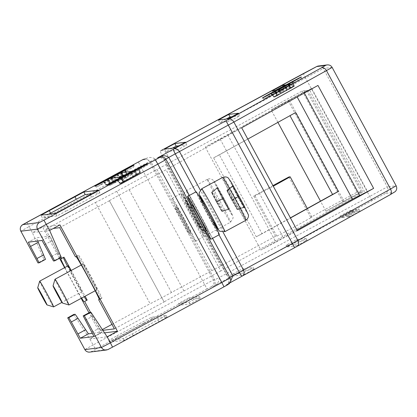 <?xml version="1.0" encoding="UTF-8"?>
<svg xmlns="http://www.w3.org/2000/svg" width="417" height="417" viewBox="0 0 417 417"><rect width="100%" height="100%" fill="white"/><g stroke="black" fill="none" stroke-linecap="round" stroke-linejoin="round"><path stroke-width="0.31" stroke-dasharray="2.08 1.56" d="M189.057 233.588A14.626 0.459 -118.4 0 0 189.063 233.588A14.626 0.459 -118.4 0 0 182.547 220.583A14.626 0.459 -118.4 0 0 175.14 207.854A14.626 0.459 -118.4 0 0 175.135 207.859A14.626 0.459 -118.4 0 0 181.65 220.864A14.626 0.459 -118.4 0 0 189.057 233.588L190.778 232.66A14.626 0.459 -118.4 0 0 190.778 232.66A14.626 0.459 -118.4 0 0 184.257 219.655A14.626 0.459 -118.4 0 0 176.855 206.926A14.626 0.459 -118.4 0 0 176.85 206.931A14.626 0.459 -118.4 0 0 183.365 219.936A14.626 0.459 -118.4 0 0 190.767 232.66M327.241 64.901A4.874 4.874 -97.2 0 1 332.135 67.418L396.14 185.794L387.31 186.899A4.874 4.874 -97.2 0 1 385.344 193.509L229.402 277.701L213.056 286.401L211.482 286.599A4.874 4.874 -97.2 0 0 213.447 279.989L149.442 161.619L150.735 161.457L214.739 279.828C215.672 283.466 215.109 285.661 213.056 286.401C217.252 284.556 219.337 281.579 219.306 277.472L214.739 279.828L213.447 279.989L204.549 284.67L93.106 344.984L89.858 338.979L100.148 333.412L88.983 312.766M81.185 298.337L64.604 267.678M59.548 258.326L42.638 227.046L32.349 232.613L29.101 226.608L20.85 231.2M191.825 207.927A14.626 0.459 -118.4 0 0 190.46 205.93A14.626 0.459 -118.4 0 0 195.041 215.323A14.626 0.459 -118.4 0 0 203.022 229.673A14.626 0.459 -118.4 0 0 204.387 231.664A14.626 0.459 -118.4 0 0 199.806 222.277A14.626 0.459 -118.4 0 0 191.825 207.927M85.344 320.209L92.042 316.586L102.118 332.13L92.444 333.345M60.898 257.602L45.656 229.413L95.378 202.506L150.11 303.727A23.404 0.287 -28.4 0 0 171.465 292.494L211.753 270.685L157.027 169.469L302.226 91.021L306.5 90.484L271.149 109.885L307.835 90.317L309.623 90.093L364.354 191.314L220.796 270.972L166.065 169.755L129.192 189.709A23.404 0.287 -28.4 0 0 109.384 200.744A23.404 0.287 -28.4 0 0 109.4 200.744L164.131 301.965L114.409 328.872M99.282 299.359L101.211 298.317L78.021 255.428L75.451 256.82M109.4 200.744L59.678 227.656M220.796 270.972L183.923 290.93A23.404 0.287 -28.4 0 0 164.116 301.96A23.404 0.287 -28.4 0 0 164.131 301.965M289.977 115.676L213.613 157.866L256.283 236.783L290.388 217.856M309.623 90.093L166.065 169.755M307.835 90.317L362.566 191.539L364.354 191.314M306.5 90.484L361.226 191.705L325.88 211.106L362.566 191.539M302.226 91.021L356.957 192.242L361.226 191.705M165.924 164.788L220.656 266.01L275.517 236.314L276.805 236.152L294.772 226.707L311.963 217.132L310.665 217.293L356.957 192.242M272.942 185.596L253.718 196L275.517 236.314M288.866 176.98L310.665 217.293M253.718 196L255.006 195.839L273.281 186.222M211.753 270.685L220.656 266.01M95.378 202.506A23.404 0.287 -28.4 0 0 116.734 191.273L157.027 169.469M213.613 157.866L219.373 154.853L262.043 233.77L290.461 217.997M219.373 154.853L247.792 139.085M241.683 127.779L205.253 147.076L296.795 96.28L297.175 96.984M205.253 147.076L260.906 250.012L296.956 230.007M297.337 230.71L260.906 250.012M227.854 135.009L283.513 237.945M220.228 139.242L275.882 242.178M296.795 96.28L311.77 88.446L304.144 92.678L304.327 93.017M304.144 92.678L317.968 85.443M359.699 195.422L367.429 191.377L359.798 195.609M311.77 88.446L367.429 191.377M42.049 240.453L50.17 236.058L57.723 253.109L51.025 256.731M90.505 312.354L100.388 330.634L102.869 330.321M100.388 330.634L102.363 329.566M111.97 324.363L150.11 303.727M71.187 270.482L85.104 296.221M73.71 314.46L89.858 338.979L107.143 336.811M102.118 332.13L93.997 336.524L102.118 332.13M92.042 316.586L89.509 312.479M104.542 332.86L100.148 333.412M49.633 230.445L32.349 232.613L44.025 259.562L45.479 259.379M59.918 224.878L42.638 227.046M57.723 253.109L59.829 257.581L61.283 257.398M50.17 236.058L36.477 237.779L28.351 242.173L36.477 237.779M37.707 241L36.472 237.779M44.025 259.562L38.015 262.939M189.589 299.682L200.285 298.337L199.362 296.623L200.29 298.337L195.255 301.142L189.996 303.904L179.3 305.249L178.372 303.534L179.3 305.249L189.589 299.682L188.661 297.967L178.372 303.534L189.068 302.189L199.362 296.623L188.661 297.967M165.799 159.07L164.778 159.69L228.782 278.066C229.611 281.715 228.86 283.93 226.54 284.707L229.897 282.862L226.54 284.707L228.115 284.514A4.874 4.874 -97.2 0 0 230.08 277.904L166.075 159.529L164.783 159.69L159.711 157.193C160.998 156.573 162.687 157.407 164.778 159.69L228.787 278.066L230.08 277.904M230.346 281.981L226.66 284.644C225.06 284.691 230.127 285.426 228.782 278.066L229.83 277.43M332.135 67.418L323.305 68.524L387.31 186.899L230.366 271.566C231.529 274.61 231.206 276.653 229.402 277.701C228.808 277.941 227.687 276.674 226.035 273.891L162.031 155.52C160.618 152.627 160.191 151.037 160.759 150.751C162.588 149.755 164.454 150.568 166.362 153.195L230.366 271.566L226.035 273.891L219.306 277.472L155.301 159.101C151.887 156.828 148.254 156.943 144.412 159.45M371.995 200.53L305.51 77.885L150.735 161.457L146.018 158.913L144.621 159.336M116.906 335.836L151.522 317.238L166.201 315.393L132.236 333.913L123.338 338.594L108.655 340.434L116.906 335.836L117.834 337.551L143.552 323.634L142.624 321.919M172.336 148.165L165.909 151.72L176.61 150.375L186.899 144.808L179.081 145.788M226.202 119.012L219.775 122.567L229.496 121.347L239.785 115.78L231.967 116.76M273.641 93.418L283.93 87.851L286.912 87.476L276.627 93.043L273.641 93.418L272.249 90.843L273.635 93.418M133.039 173.962L131.647 171.387L133.039 173.962L122.744 179.529L112.048 180.869L110.656 178.294L112.048 180.869L118.475 177.314M133.033 173.962L125.215 174.942M279.432 92.689L289.716 87.122L292.703 86.746L282.413 92.319L279.432 92.689L278.04 90.119L279.426 92.689M343.879 217.424L340.892 217.794L339.959 216.079L340.887 217.794L351.182 212.227L354.163 211.857L353.235 210.137L350.254 210.512L344.995 213.28L339.959 216.079L342.951 215.704L353.241 210.142L354.169 211.857L343.879 217.424L342.951 215.704M349.665 216.694L346.683 217.069L345.75 215.354L346.678 217.069L356.968 211.502L359.954 211.127L359.027 209.412L356.04 209.787L345.75 215.354L348.737 214.979L359.027 209.412L359.954 211.127L354.924 213.931L349.665 216.694L348.737 214.979M296.748 245.728L287.032 246.947L297.316 241.38L307.032 240.161L306.104 238.446L296.388 239.666L286.098 245.232L295.82 244.013L306.109 238.446L307.037 240.161L302.007 242.965L296.748 245.728L295.82 244.013M254.151 269.189L253.218 267.474L242.527 268.814L232.233 274.381L242.934 273.041L253.223 267.474L254.151 269.189L243.862 274.756L242.934 273.041M254.146 269.189L243.45 270.529L233.16 276.096L232.233 274.381L233.166 276.096L243.862 274.756M143.552 323.634L152.45 318.953L167.128 317.113L158.882 321.71L124.266 340.308L109.588 342.148L108.66 340.434L109.582 342.148L117.834 337.551M101.211 298.317L101.863 298.233A24.379 0.766 -118.4 0 0 101.873 298.233A24.379 0.766 -118.4 0 0 91.01 276.554A24.379 0.766 -118.4 0 0 78.672 255.345L78.021 255.428M84.672 265.916A14.626 0.459 -118.4 0 0 83.306 263.925A14.626 0.459 -118.4 0 0 87.888 273.312A14.626 0.459 -118.4 0 0 95.868 287.662A14.626 0.459 -118.4 0 0 97.229 289.653A14.626 0.459 -118.4 0 0 92.652 280.266A14.626 0.459 -118.4 0 0 84.672 265.916M63.348 257.268A24.379 0.766 -118.4 0 0 63.337 257.273L60.767 258.665L63.999 257.19M63.337 257.273A24.379 0.766 -118.4 0 0 63.358 257.534M67.439 266.14A24.379 0.766 -118.4 0 0 84.198 296.711M67.976 265.853A14.626 0.459 -118.4 0 0 74.539 278.931A14.626 0.459 -118.4 0 0 81.899 291.582A14.626 0.459 -118.4 0 0 81.904 291.582A14.626 0.459 -118.4 0 0 78.354 284.149A14.626 0.459 -118.4 0 0 70.963 270.607M64.87 267.532A24.379 0.766 -118.4 0 0 81.623 298.103M184.627 219.691A24.379 0.766 61.6 0 1 195.417 241.234A24.379 0.766 61.6 0 1 182.995 219.895A24.379 0.766 61.6 0 1 172.211 198.351A24.379 0.766 61.6 0 1 184.627 219.691M193.201 215.052A24.379 0.766 61.6 0 1 203.991 236.595A24.379 0.766 61.6 0 1 191.57 215.255A24.379 0.766 61.6 0 1 180.78 193.712A24.379 0.766 61.6 0 1 193.201 215.052M199.342 228.021A14.626 0.459 -118.4 0 0 199.347 228.021A14.626 0.459 -118.4 0 0 192.831 215.016A14.626 0.459 -118.4 0 0 185.429 202.287A14.626 0.459 -118.4 0 0 185.424 202.292A14.626 0.459 -118.4 0 0 191.94 215.297A14.626 0.459 -118.4 0 0 199.342 228.021L200.634 227.322A14.626 0.459 -118.4 0 0 200.634 227.322A14.626 0.459 -118.4 0 0 194.119 214.317A14.626 0.459 -118.4 0 0 186.712 201.593A14.626 0.459 -118.4 0 0 186.707 201.593A14.626 0.459 -118.4 0 0 193.222 214.599A14.626 0.459 -118.4 0 0 200.629 227.328M228.996 209.563L229.48 209.506L223.731 198.393L217.497 187.342L217.012 187.4L222.761 198.513L228.996 209.563L228.302 209.125L228.881 209.277L223.47 198.8L223.731 198.393L223.241 198.377L223.47 198.8L217.221 201.88L217.476 201.479L217.705 201.901L217.221 201.88L217.476 201.479L222.49 211.153L222.094 211.44L221.604 211.184L222.188 211.419L221.604 211.184L222.188 211.419L228.433 209.334M228.98 209.542L222.767 198.523L222.313 198.492L222.761 198.513L222.542 198.914L222.313 198.492L222.761 198.513L222.542 198.914L228.302 209.125L221.604 211.184L222.49 211.153L222.011 211.138L222.49 211.153L222.011 211.138L212.029 192.68L212.284 192.273L211.622 192.732L211.753 192.117L211.622 192.732L211.753 192.117L211.622 192.732L211.753 192.117L216.903 188.015L217.022 187.426L222.756 198.508L216.413 201.984L216.866 202.005L216.637 201.583L216.413 201.984L216.866 202.005L222.058 211.205L221.771 211.273M229.48 209.506L228.782 209.063L229.48 209.506M217.012 187.4L217.002 188.229L211.747 192.117L217.351 187.958L217.497 187.342L217.481 188.166L216.903 188.015L217.022 187.426M228.975 209.256L222.589 211.367L228.521 209.313M55.008 279.249A14.626 0.459 -118.4 0 0 59.699 288.819A14.626 0.459 -118.4 0 0 67.575 302.971A14.626 0.459 -118.4 0 0 68.925 304.968M211.643 192.539L216.407 201.974L211.622 192.732L211.852 192.331L216.637 201.583L216.413 201.984L216.866 202.005M211.852 192.331L216.903 188.015M216.741 201.802L216.428 201.792M217.408 201.964L217.257 201.687M39.683 281.173A14.626 0.459 -118.4 0 0 46.183 294.121A14.626 0.459 -118.4 0 0 53.584 306.886M289.898 115.535L295.658 112.522M256.283 236.783L262.043 233.77M45.656 229.413L53.308 228.453M48.633 214.234L42.331 217.768L40.939 215.198L42.336 217.773L57.014 215.928L65.912 211.247L64.52 208.672M92.188 193.697L99.877 192.732L65.912 211.247M268.762 96.035L263.773 98.938L275.778 92.72L301.199 78.698L268.762 96.035M101.378 184.215L96.395 187.113L108.399 180.9L133.821 166.878L101.378 184.215M107.972 178.992L107.878 179.508L106.919 179.56M111.417 177.178L111.323 177.694L107.878 179.508L109.76 183.126L109.223 183.417L109.666 183.642L109.76 183.126L109.223 183.417L109.666 183.642L109.76 183.126L122.535 176.214L123.036 176.407L123.072 175.922L122.535 176.214L123.036 176.407L123.072 175.922L122.535 176.214L120.487 172.68L117.292 174.462L116.791 174.27M114.878 182.521L109.895 185.419L121.9 179.201L147.321 165.184L114.878 182.521M121.472 177.298L121.378 177.814L120.419 177.866M124.918 175.484L124.824 176L121.378 177.814L123.26 181.431L122.723 181.723L123.166 181.948L123.26 181.431L122.723 181.723L123.166 181.948L123.26 181.431L136.036 174.52L136.536 174.713L136.573 174.228L136.036 174.52L136.536 174.713L136.573 174.228L136.036 174.52L133.987 170.986L130.792 172.768L130.292 172.575M122.244 171.486L122.15 172.002C120.414 172.857 120.336 172.867 121.92 172.028L125.152 170.219L126.116 174.786L126.268 174.243L126.116 174.786L125.116 170.251L125.308 169.672M121.029 171.924L121.008 172.398L119.987 172.492M125.116 170.251L125.23 169.729M125.689 169.672L125.595 170.188L122.15 172.002C120.414 172.857 120.336 172.867 121.92 172.028L122.04 171.512M120.826 172.383L121.305 172.581L121.879 171.82M125.845 169.604L125.595 170.188L126.638 174.718L126.794 174.176L126.627 174.723L126.794 174.176L125.595 170.188M112.006 177.105L111.892 177.621L117.86 174.395L117.38 174.197M107.768 179.451L108.175 179.685L108.816 178.888M103.567 181.645L104.031 181.869L103.489 181.708M102.952 181.77L103.588 181.901L107.033 180.087C108.728 179.148 108.806 179.143 107.263 180.055L104.031 181.869L106.788 185.002L107.32 185.169L106.788 185.002L107.32 185.169L106.788 185.002L110.521 183.032L110.401 183.548L109.984 183.324L110.521 183.032L110.401 183.548L109.984 183.324L108.175 179.685L104.031 181.869M106.554 179.889L107.033 180.087C108.728 179.148 108.806 179.143 107.263 180.055L106.762 179.868M103.588 181.901L106.809 185.237L106.262 185.07L109.223 183.417L107.351 179.79L103.588 181.901L103.108 181.703M117.292 174.462L111.323 177.694L113.294 181.27L113.2 181.786L119.762 178.231L119.262 178.038L117.292 174.462M103.51 181.932L106.57 185.237M107.32 185.169L110.401 183.548L107.31 185.174L110.594 183.344L110.088 183.157C111.693 182.307 111.615 182.312 109.864 183.183L110.343 183.376L106.809 185.237L113.2 181.786M104.068 181.838L106.82 184.981L110.088 183.157C111.693 182.307 111.615 182.312 109.864 183.183L110.343 183.376L106.804 185.237M106.262 185.07L109.864 183.183L107.033 180.087M109.504 183.287L109.447 183.626M125.673 170.152L121.832 172.294L123.833 175.828L123.771 176.313L123.291 176.12L113.794 181.207L111.892 177.621L108.696 179.404L110.521 183.032L113.794 181.207L113.679 181.723L110.401 183.548L109.984 183.324M123.291 176.12L123.833 175.828L123.771 176.313L123.291 176.12L123.833 175.828L123.771 176.313L123.291 176.12L121.305 172.581L117.86 174.395L119.762 177.976L120.242 178.168L110.396 183.553M119.762 177.976L120.763 178.361L117.531 180.17L116.989 180.008M119.762 178.231L122.853 176.605C121.118 177.579 121.201 177.569 123.093 176.579L123.192 176.063L126.721 174.207M125.152 170.219L121.008 172.398L123.072 175.922L126.268 174.243M122.801 176.094L122.78 176.412M126.283 174.561L122.853 176.605L122.963 176.094C121.404 177.017 121.477 177.011 123.192 176.063C121.477 177.011 121.404 177.017 122.963 176.094L126.236 174.27M125.918 169.563L125.725 170.1L126.763 174.514M123.568 175.995L123.88 176.125M110.27 183.193L110.547 183.344M106.721 185.059L103.942 181.885L103.385 181.76M135.744 169.792L135.65 170.308C133.914 171.163 133.836 171.173 135.421 170.334L138.653 168.525L139.617 173.091L139.768 172.549L139.617 173.091L138.616 168.551L138.809 167.978M134.529 170.23L134.509 170.704L133.487 170.798M138.616 168.551L138.736 168.035M139.189 167.978L139.096 168.494L135.65 170.308C133.914 171.163 133.836 171.173 135.421 170.334L135.541 169.818M134.326 170.689L134.806 170.887L135.379 170.126M139.346 167.91L139.096 168.494L140.138 173.024L140.294 172.482L140.128 173.024L140.294 172.482L139.096 168.494M125.507 175.411L125.392 175.927L131.36 172.695L130.881 172.502M121.269 177.757L121.675 177.991L122.317 177.194M117.068 179.951L120.821 183.475L120.32 183.282L120.821 183.475L120.32 183.282L124.021 181.338L123.901 181.854L123.484 181.63L124.021 181.338L123.901 181.854L123.484 181.63L121.675 177.991L117.531 180.17M116.452 180.076L117.088 180.201L120.534 178.393L120.054 178.195M120.763 178.361C122.306 177.444 122.228 177.454 120.534 178.393C122.228 177.454 122.306 177.444 120.763 178.361L123.588 181.458C125.194 180.608 125.116 180.618 123.364 181.489L123.844 181.682L120.31 183.537L119.762 183.376L120.07 183.543M117.01 180.238L119.762 183.376L122.723 181.723L120.852 178.095L117.01 180.238L116.609 180.008M130.792 172.768L124.824 176L126.794 179.576L126.7 180.092L133.263 176.537L132.762 176.344L130.792 172.768M120.821 183.475L123.901 181.854L120.81 183.48L124.094 181.65L123.588 181.458C125.194 180.608 125.116 180.618 123.364 181.489L123.844 181.682L120.305 183.543L117.088 180.201M117.568 180.144L120.289 183.308M119.762 183.376L123.364 181.489L120.534 178.393M123.005 181.593L122.947 181.932M139.174 168.458L135.332 170.6L137.334 174.134L137.271 174.619L136.792 174.426L127.294 179.513L125.392 175.927L122.197 177.71L124.021 181.338L127.294 179.513L127.18 180.029L123.901 181.854L123.484 181.63M136.792 174.426L137.334 174.134L137.271 174.619L136.792 174.426L137.334 174.134L137.271 174.619L136.792 174.426L134.806 170.887L131.36 172.695L133.263 176.282L133.742 176.474L123.896 181.859M133.263 176.282L133.742 176.474L140.263 172.82M133.263 176.537L136.354 174.911C134.618 175.885 134.701 175.875 136.594 174.885L136.693 174.369L140.221 172.513M138.653 168.525L134.509 170.704L136.573 174.228L139.768 172.549M136.302 174.4L136.281 174.718M139.784 172.867L136.354 174.911L136.463 174.4C134.905 175.322 134.978 175.312 136.693 174.369C134.978 175.312 134.905 175.322 136.463 174.4L139.737 172.57M137.068 174.301L137.381 174.431M123.771 181.499L124.047 181.65M120.221 183.365L117.443 180.191L116.885 180.061M289.622 83.306L289.528 83.822C287.793 84.677 287.714 84.687 289.299 83.848L292.531 82.04L293.5 86.606L292.494 82.071L292.692 81.492M288.408 83.744L287.866 84.505L289.914 88.034L290.414 88.227L290.451 87.742L289.914 88.034L290.414 88.227L290.451 87.742L280.672 93.09L280.578 93.606L287.146 90.051L286.641 89.858L284.67 86.283L284.17 86.095M287.365 84.312L287.866 84.505L278.702 89.514L280.672 93.09L276.601 95.243L277.044 95.462L277.143 94.951L276.601 95.243L277.044 95.462L277.143 94.951L275.256 91.328L274.303 91.38M292.494 82.071L292.614 81.55M293.068 81.492L292.974 82.008L289.528 83.822C287.793 84.677 287.714 84.687 289.299 83.848L289.419 83.332M288.21 84.208L288.684 84.401L289.257 83.64M293.224 81.424L292.974 82.008L294.141 86.335M279.39 88.925L279.27 89.447L288.684 84.401L290.675 87.94L291.144 88.138L291.212 87.648L291.149 88.133L290.675 87.94L291.212 87.648L291.149 88.133L290.675 87.94L291.212 87.648L289.21 84.114L292.974 82.008M290.675 87.94L287.141 89.796L285.238 86.215L284.759 86.017M275.152 91.276L275.554 91.511L276.195 90.708M270.946 93.465L271.41 93.689L270.868 93.528M270.331 93.596L270.967 93.721L274.417 91.907C276.106 90.974 276.184 90.963 274.641 91.876L271.41 93.689L274.167 96.822L274.699 96.994L274.167 96.822L274.699 96.994L274.167 96.822L277.899 94.852L277.779 95.373L277.362 95.144L277.899 94.852L277.779 95.373L277.362 95.144L275.554 91.511L271.41 93.689M273.938 91.714L274.417 91.907C276.106 90.974 276.184 90.963 274.641 91.876L274.141 91.688M270.967 93.721L274.188 97.057L273.641 96.89L276.601 95.243L274.73 91.61L270.967 93.721L270.487 93.523M275.35 90.812L275.256 91.328L278.702 89.514L278.801 88.998M270.888 93.752L273.641 96.89L274.188 97.057L273.818 97.093L270.815 93.773L270.263 93.643M293.615 86.09L290.341 87.914L290.227 88.43L293.505 86.6L290.232 88.43C288.496 89.4 288.58 89.389 290.477 88.399L294.006 86.543L294.173 85.996L294.006 86.543L291.149 88.133L287.621 89.994L287.141 89.796L287.621 89.994L274.699 96.994L277.972 95.165L277.472 94.977C279.072 94.127 278.999 94.138 277.242 95.003L277.722 95.196L274.188 97.057L280.578 93.606M271.446 93.658L274.198 96.801L277.472 94.977C279.072 94.127 278.999 94.138 277.242 95.003L277.722 95.196L274.183 97.057M273.641 96.89L277.242 95.003L274.417 91.907M273.594 96.947L273.948 97.062M276.888 95.107L276.825 95.446M287.141 89.796L281.173 93.027L279.27 89.447L276.075 91.224L277.899 94.852L281.173 93.027L281.053 93.544L277.785 95.368L277.362 95.144M294.006 86.543L294.173 85.996L293.052 81.977M290.477 88.399L290.571 87.883L294.105 86.027M292.531 82.04L288.387 84.218L290.451 87.742L293.646 86.064M290.18 87.914L290.159 88.232M292.797 81.445L292.604 81.982L293.646 86.397M290.341 87.914C288.783 88.842 288.861 88.831 290.571 87.883C288.861 88.831 288.783 88.842 290.341 87.914L289.299 83.848M290.946 87.815L291.264 87.951M277.654 95.013L277.93 95.165M274.099 96.885L271.321 93.705L270.763 93.58M277.785 95.368L274.443 96.999M192.174 205.002A14.626 0.459 -118.4 0 0 196.756 214.395A14.626 0.459 -118.4 0 0 204.737 228.745A14.626 0.459 -118.4 0 0 206.102 230.737M205.565 231.028A24.379 0.766 61.6 0 1 192.206 206.405A24.379 0.766 61.6 0 1 191.638 205.294M219.316 234.672A24.379 0.766 61.6 0 1 212.628 223.731A24.379 0.766 61.6 0 1 200.78 201.765A24.379 0.766 61.6 0 1 196.11 191.789M211.612 219.613A14.626 0.459 -118.4 0 0 204.617 206.676A14.626 0.459 -118.4 0 0 200.749 200.363A14.626 0.459 -118.4 0 0 203.809 206.853A14.626 0.459 -118.4 0 0 210.804 219.785A14.626 0.459 -118.4 0 0 214.672 226.097A14.626 0.459 -118.4 0 0 211.612 219.613M202.037 199.67A14.626 0.459 -118.4 0 0 205.096 206.154A14.626 0.459 -118.4 0 0 212.091 219.087A14.626 0.459 -118.4 0 0 215.959 225.399M244.32 207.64L244.81 207.583L232.822 185.414L232.337 185.476L238.086 196.589L244.32 207.64L243.627 207.197L244.32 207.64L243.757 207.411L244.107 207.14L232.806 186.243L232.822 185.414L232.806 186.243L227.354 190.757L227.609 190.35L227.354 190.757L227.484 190.142L233.03 199.978L232.55 199.957L239.061 196.47L233.03 199.978L237.919 209.443L236.929 209.261L237.513 209.49L236.929 209.261L237.513 209.49L243.757 207.411M232.347 185.502L232.227 186.091L227.077 190.194L232.681 186.034L232.233 186.091L232.337 185.476L238.081 196.584L237.867 196.991L237.643 196.569L238.086 196.589L237.867 196.991L243.627 207.197L236.929 209.261L237.815 209.23L237.336 209.209L237.815 209.23L237.336 209.209L232.55 199.957L227.354 190.757L226.952 190.804L227.077 190.194L226.952 190.804L227.077 190.194L226.952 190.804L227.077 190.194L232.233 186.091L237.643 196.569L238.086 196.589L231.737 200.061L232.191 200.082L231.967 199.66L231.737 200.061L232.191 200.082L237.382 209.282L236.929 209.261L231.737 200.061L232.191 200.082M244.81 207.583L244.107 207.14L244.81 207.583M244.299 207.332L237.919 209.443L243.851 207.39M244.31 207.619L238.091 196.6L237.643 196.569L231.737 200.061L236.934 209.271L237.419 209.511M232.337 185.476L232.233 186.091M227.077 190.194L226.947 190.798L231.743 200.066L226.952 190.804L232.332 186.3M237.461 209.443L237.096 209.344M231.753 199.868L231.904 200.144M226.968 190.616L227.088 190.256M232.733 200.04L232.582 199.764M237.518 209.292L237.883 209.386M223.09 232.217L200.238 189.959M211.482 286.599L207.03 288.939L140.545 166.3L29.101 226.608L26.943 222.303M129.192 189.709L183.923 290.93M289.403 100.294L344.134 201.51M288.069 100.461L342.795 201.677M290.154 176.818L311.952 217.132M255.006 195.839L276.805 236.152M116.734 191.273L171.465 292.494M91.839 332.219L99.585 328.023M44.53 244.722L52.276 240.531M59.829 257.581L53.506 261M389.952 194.838L394.169 192.399L385.344 193.509M396.14 185.794A4.874 4.874 -97.2 0 1 394.169 192.399M189.996 303.904L189.068 302.189M212.545 238.336L189.354 195.443M219.008 234.839L195.818 191.945M318.411 66.006A4.874 4.874 -97.2 0 1 323.305 68.524L305.51 77.885L303.352 73.58M144.548 159.096A4.874 4.874 -97.2 0 1 149.442 161.619L140.545 166.3L138.387 161.989M175.218 147.8L176.61 150.375M164.522 149.145L165.914 151.72L164.517 149.145M185.508 142.239L186.894 144.808L185.508 142.233M228.104 118.777L229.496 121.347M238.394 113.21L239.78 115.78L238.394 113.21M218.388 119.997L219.78 122.567L218.383 119.992M283.086 86.293L283.93 87.851M275.236 90.468L276.627 93.043M285.525 84.906L286.912 87.476L285.525 84.901M121.352 176.954L122.744 179.529M288.872 85.563L289.716 87.122M281.022 89.744L282.413 92.319M292.703 86.752L291.311 84.177L292.703 86.746M351.182 212.227L350.254 210.512M356.968 211.502L356.04 209.787M286.098 245.232L287.026 246.947L286.104 245.232M297.316 241.38L296.388 239.666M243.45 270.529L242.527 268.814M124.266 340.308L123.338 338.594M133.164 335.628L132.236 333.913M158.882 321.71L157.954 319.995M166.206 315.398L167.134 317.113L166.201 315.393M152.45 318.953L151.522 317.238M207.03 288.939L95.587 349.253L93.106 344.984L84.86 349.576M95.587 349.253L91.464 351.552L108.097 349.462A4.874 4.874 82.8 0 1 106.387 350.014M89.754 352.099A4.874 4.874 82.8 0 0 91.464 351.552M76.102 256.736L78.672 255.345M101.873 298.233L99.303 299.625L101.863 298.233M184.397 197.304A19.505 0.615 61.6 0 1 194.322 214.38A19.505 0.615 61.6 0 1 202.949 231.612A19.505 0.615 61.6 0 1 193.019 214.541A19.505 0.615 61.6 0 1 184.397 197.304M186.363 190.694A24.379 0.766 61.6 0 1 198.7 211.904A24.379 0.766 61.6 0 1 209.563 233.583A24.379 0.766 61.6 0 1 209.553 233.583A24.379 0.766 61.6 0 1 197.215 212.373A24.379 0.766 61.6 0 1 186.352 190.699A24.379 0.766 61.6 0 1 186.363 190.694M207.364 179.326A24.379 0.766 61.6 0 1 219.702 200.541A24.379 0.766 61.6 0 1 230.565 222.214A24.379 0.766 61.6 0 1 230.554 222.219A24.379 0.766 61.6 0 1 218.216 201.004A24.379 0.766 61.6 0 1 207.353 179.331A24.379 0.766 61.6 0 1 207.364 179.326L209.079 178.778L210.95 178.903L212.764 179.816L214.797 182.344L228.276 206.618L232.79 215.98L233.134 217.987L230.565 222.214L209.563 233.583L207.843 234.135C202.803 233.541 203.689 232.321 202.089 230.523L193.149 214.786L183.944 196.313C184.126 196.975 182.505 193.707 186.352 190.699L207.353 179.331M213.968 181.296A19.505 0.615 61.6 0 1 223.898 198.372A19.505 0.615 61.6 0 1 232.524 215.61A19.505 0.615 61.6 0 1 222.595 198.534A19.505 0.615 61.6 0 1 213.968 181.296M222.188 211.419L222.501 211.388M222.49 211.153L228.782 209.063M216.637 201.583L222.313 198.492L217.002 188.229M223.241 198.377L217.481 188.166L212.284 192.273L217.476 201.479L223.241 198.377M216.413 201.984L221.604 211.184L216.418 201.99M57.014 215.928L55.623 213.353M99.877 192.732L98.485 190.162L99.882 192.732M91.631 197.33L90.239 194.755M123.093 176.579L126.627 174.723L126.867 174.16M110.594 183.344C112.319 182.375 112.236 182.385 110.343 183.376L111.761 182.651L108.17 179.237M113.679 181.723L120.242 178.168M107.263 180.055L110.088 183.157M123.833 175.828L126.794 174.176M121.92 172.028L122.963 176.094M122.15 172.002L123.192 176.063M136.594 174.885L127.18 180.029M120.31 183.537L126.7 180.092M124.094 181.65C125.819 180.681 125.736 180.691 123.844 181.682L125.262 180.957L121.67 177.543M120.32 183.282L123.588 181.458M137.334 174.134L140.294 172.482M135.421 170.334L136.463 174.4M135.65 170.308L136.693 174.369M293.5 86.606L287.146 90.051M277.972 95.165C279.703 94.195 279.619 94.206 277.722 95.196L279.14 94.471L275.554 91.057M274.641 91.876L277.472 94.977M291.212 87.648L294.173 85.996M289.528 83.822L290.571 87.883M215.605 225.592A19.505 0.615 61.6 0 1 203.793 204.028A19.505 0.615 61.6 0 1 201.677 199.863L215.599 225.597M224.888 231.659A24.379 0.766 61.6 0 1 218.44 221.14A24.379 0.766 61.6 0 1 206.78 199.581A24.379 0.766 61.6 0 1 201.682 188.771M245.889 220.291A24.379 0.766 61.6 0 1 239.441 209.772A24.379 0.766 61.6 0 1 227.781 188.213A24.379 0.766 61.6 0 1 222.683 177.407M233.369 188.02A19.505 0.615 61.6 0 1 230.867 181.63A19.505 0.615 61.6 0 1 243.773 205.034A19.505 0.615 61.6 0 1 246.28 211.429A19.505 0.615 61.6 0 1 233.369 188.02M237.513 209.49L237.826 209.464M227.176 190.402L231.967 199.66M237.815 209.23L244.107 207.14M164.116 301.96L109.384 200.744M325.88 211.106L320.496 201.15M277.904 122.374L271.149 109.885M311.963 217.132L307.287 208.479M145.231 159.013L146.018 158.913L144.527 159.388M81.904 291.582L61.888 302.414M195.417 241.234L203.991 236.595M83.306 263.925L81.273 265.024M186.707 201.593L185.424 202.292M172.211 198.351L180.78 193.712M97.229 289.653L95.196 290.753M176.85 206.931L175.135 207.859M263.471 97.515L263.403 98.553L263.773 98.938L262.267 98.063M96.092 185.695L96.025 186.733L96.395 187.113L94.883 186.243M109.593 183.996L109.525 185.039L109.895 185.419L108.384 184.549M133.914 165.137L133.821 166.878L133.706 166.357L132.794 165.846M125.418 169.625L125.22 170.162L126.356 174.223M120.774 172.414L121.665 177.288L122.853 176.605M102.884 181.822L103.437 181.953L106.21 185.127M147.415 163.443L147.321 165.184L147.206 164.663L146.294 164.152M138.918 167.931L138.72 168.468L139.857 172.529M134.274 170.715L135.165 175.593L136.354 174.911M140.367 172.466L139.226 168.405L139.419 167.869M116.385 180.128L116.937 180.253L119.71 183.428M301.298 76.957L301.199 78.698L301.084 78.182L300.177 77.666M288.157 84.234L289.044 89.108L290.232 88.43M294.246 85.98L293.104 81.92L293.302 81.383M281.058 93.544L294.016 86.538M293.505 86.6L293.735 86.043M191.012 205.638L190.46 205.93M201.286 200.071L200.749 200.363M204.924 231.372L204.387 231.664M215.214 225.805L214.672 226.097"/><path stroke-width="0.63" d="M317.968 85.443L373.627 188.38L297.337 230.71L241.683 127.779L317.968 85.443M88.983 312.766L81.185 298.337M64.604 267.678L59.548 258.326M144.621 159.336L142.838 159.648L138.387 161.989L22.826 224.601A4.874 4.874 82.8 0 0 20.855 231.206L38.01 262.945L39.162 262.804L45.484 259.379L37.707 241M38.255 242.293L30.509 246.483L39.162 262.804M30.509 246.483L28.351 242.173L42.049 240.453L53.506 261L54.648 260.86L61.283 257.398L49.633 230.445L59.918 224.878L117.432 331.244L107.143 336.811L90.969 312.297L89.509 312.479L83.186 315.898L89.514 312.479M92.444 333.345L88.42 333.85L78.021 318.343L71.323 321.971L68.841 317.702L67.695 317.843L73.71 314.46L75.164 314.277L78.021 318.343M67.7 317.843L84.854 349.582L101.493 347.497L84.333 315.758L83.191 315.898L93.997 336.524L80.299 338.244L71.323 321.971M102.869 330.321L114.409 328.872L98.641 299.708L99.282 299.359M98.641 299.708L99.309 299.62A24.379 0.766 -118.4 0 0 99.303 299.625A24.379 0.766 -118.4 0 0 88.44 277.946A24.379 0.766 -118.4 0 0 76.102 256.736L75.451 256.82L59.678 227.656L53.308 228.453M290.388 217.856L332.568 194.452L289.977 115.676M272.942 185.596L288.866 176.98L290.154 176.818L273.281 186.222M290.461 217.997L338.333 191.439L295.658 112.522L247.792 139.085M297.175 96.984L352.454 199.211L359.699 195.422M296.956 230.007L352.454 199.211M304.327 93.017L359.798 195.609L373.627 188.38M102.363 329.566L111.97 324.363M85.104 296.221L87.189 300.078L84.62 301.47L90.505 312.354M60.898 257.602L61.429 258.582L63.999 257.19L71.187 270.482M84.333 315.758L90.969 312.297M117.432 331.244L104.542 332.86M189.354 195.443L168.786 157.407C165.372 155.134 161.744 155.254 157.897 157.756L173.54 149.145C173.206 149.406 173.764 150.98 175.229 153.863L233.869 122.072L332.146 67.418C331.077 65.599 329.446 64.76 327.241 64.901L318.411 66.006A4.874 4.874 -97.2 0 0 316.701 66.558L160.733 150.761M229.83 277.43L297.874 240.447L233.869 122.072A4.874 3.247 61 0 0 228.672 119.293L173.54 149.145C175.552 148.124 177.527 148.926 179.472 151.548L200.238 189.959M212.545 238.336L232.795 275.783L230.346 281.981M219.008 234.839L239.233 272.238C240.838 275.022 241.818 276.309 242.183 276.096L242.183 276.096C244.169 275.027 244.597 272.968 243.476 269.924L223.09 232.217M179.081 145.788L176.198 146.153L172.336 148.165M175.218 147.8L164.517 149.145L169.552 146.341L174.812 143.578L185.508 142.233L175.218 147.8M231.967 116.76L230.064 117L226.202 119.012M238.388 113.205L228.104 118.777L218.388 119.997L228.672 114.43L238.394 113.21M272.249 90.843L282.538 85.276L285.525 84.901L275.236 90.468L272.249 90.843M118.475 177.314L122.337 175.302L125.215 174.942M121.352 176.954L110.656 178.299L115.686 175.494L120.946 172.727L131.647 171.387L121.352 176.954M278.04 90.119L288.324 84.552L291.311 84.177L281.022 89.744L278.04 90.119M84.62 301.47L87.189 300.078M63.358 257.534A24.379 0.766 -118.4 0 0 67.439 266.14M84.198 296.711A24.379 0.766 -118.4 0 0 86.538 300.157M70.963 270.607A14.626 0.459 -118.4 0 0 67.987 265.848A14.626 0.459 -118.4 0 0 67.981 265.848A14.626 0.459 -118.4 0 0 67.976 265.853M64.87 267.532A24.379 0.766 -118.4 0 1 60.767 258.665A24.379 0.766 -118.4 0 0 60.767 258.665L61.429 258.582M81.623 298.103A24.379 0.766 -118.4 0 0 83.963 301.554M53.584 306.886A14.626 0.459 -118.4 0 0 53.6 306.891A14.626 0.459 -118.4 0 0 53.616 306.891A14.626 0.459 -118.4 0 0 47.1 293.886A14.626 0.459 -118.4 0 0 39.693 281.157A14.626 0.459 -118.4 0 0 39.688 281.157A14.626 0.459 -118.4 0 0 39.683 281.173L37.718 287.777A9.753 0.308 -118.4 0 0 42.096 296.492A9.753 0.308 -118.4 0 0 46.996 304.921A9.753 0.308 -118.4 0 0 47.006 304.921A9.753 0.308 -118.4 0 0 42.69 296.305A9.753 0.308 -118.4 0 0 37.728 287.766A9.753 0.308 -118.4 0 0 37.718 287.777M53.96 287.172A9.753 0.308 -118.4 0 0 53.048 285.853A9.753 0.308 -118.4 0 0 56.175 292.234A9.753 0.308 -118.4 0 0 61.424 301.668A9.753 0.308 -118.4 0 0 62.326 302.997A9.753 0.308 -118.4 0 0 59.35 296.868A9.753 0.308 -118.4 0 0 53.96 287.172M62.326 302.997L68.925 304.968A14.626 0.459 -118.4 0 0 68.941 304.968A14.626 0.459 -118.4 0 0 64.359 295.575A14.626 0.459 -118.4 0 0 56.384 281.225A14.626 0.459 -118.4 0 0 55.018 279.234A14.626 0.459 -118.4 0 0 55.008 279.249L53.048 285.853M46.996 304.921L53.6 306.891A14.626 0.459 -118.4 0 0 53.611 306.891L61.888 302.414M332.568 194.452L338.333 191.439M113.586 181.525A22.184 0.271 -28.4 0 0 108.384 184.549A22.184 0.271 -28.4 0 0 120.904 178.064A22.184 0.271 -28.4 0 0 142.213 166.466A22.184 0.271 -28.4 0 0 147.415 163.443A22.184 0.271 -28.4 0 0 135.035 169.849A22.184 0.271 -28.4 0 0 113.586 181.525M83.807 192.002L98.485 190.157L64.52 208.672L55.623 213.353L40.939 215.198L83.807 192.002L85.198 194.572L92.188 193.697M267.464 95.04A22.184 0.271 -28.4 0 0 262.267 98.063A22.184 0.271 -28.4 0 0 274.782 91.578A22.184 0.271 -28.4 0 0 296.096 79.981A22.184 0.271 -28.4 0 0 301.298 76.957A22.184 0.271 -28.4 0 0 288.913 83.369A22.184 0.271 -28.4 0 0 267.464 95.04M100.085 183.219A22.184 0.271 -28.4 0 0 94.883 186.243A22.184 0.271 -28.4 0 0 107.404 179.758A22.184 0.271 -28.4 0 0 128.712 168.16A22.184 0.271 -28.4 0 0 133.914 165.137A22.184 0.271 -28.4 0 0 121.535 171.549A22.184 0.271 -28.4 0 0 100.085 183.219M159.471 157.558L157.897 157.756L161.181 157.011A4.874 4.874 -97.2 0 1 166.075 159.529L166.075 159.529C165.012 157.709 163.381 156.87 161.181 157.011A4.874 4.874 -97.2 0 0 159.471 157.558L155.348 159.857L157.829 164.126L166.081 159.529L230.08 277.904C231.096 280.078 230.778 282.038 229.131 283.779L223.992 286.813L228.115 284.514M160.842 150.704L303.352 73.58L316.826 66.475L318.411 66.006M48.633 214.234L76.301 199.253L74.909 196.683M85.198 194.572L76.301 199.253M117.292 174.462L116.791 174.27L107.972 178.992L107.878 179.508M111.417 177.178L111.323 177.694M130.792 172.768L130.292 172.575L121.472 177.298L121.378 177.814M124.918 175.484L124.824 176M125.152 170.219L125.308 169.672L121.029 171.924L121.008 172.398M121.029 171.924L119.987 172.492L120.487 172.68M121.92 172.028L122.04 171.512L125.308 169.672M121.832 172.294L121.879 171.82L121.832 172.294L121.879 171.82L125.845 169.604L122.244 171.486L122.15 172.002M125.845 169.604L120.831 172.383L121.305 172.581L120.826 172.383L121.305 172.581M125.689 169.672L125.595 170.188M107.263 180.055L106.762 179.868L103.567 181.645L117.38 174.197L117.86 174.395L117.38 174.197L121.879 171.82M111.892 177.621L112.006 177.105L120.831 172.383M112.001 177.11L107.774 179.451L108.175 179.685L107.768 179.451L108.175 179.685M103.567 181.645L104.068 181.838M103.588 181.901L103.108 181.703L103.588 181.901L103.108 181.703L106.554 179.889L107.033 180.087L106.554 179.889C108.107 179.081 108.175 179.07 106.762 179.868M107.351 179.79L106.919 179.56L102.952 181.77L103.51 181.932M138.653 168.525L138.809 167.978L134.529 170.23L134.509 170.704M134.529 170.23L133.487 170.798L133.987 170.986M138.616 168.551L138.809 167.978M135.332 170.6L135.379 170.126L135.332 170.6L135.379 170.126L139.346 167.91L135.744 169.792L135.65 170.308M139.346 167.91L134.331 170.689L134.806 170.887L134.326 170.689L134.806 170.887M139.189 167.978L139.096 168.494M120.763 178.361L120.263 178.168L117.068 179.951L130.881 172.502L131.36 172.695L130.881 172.502L135.379 170.126M125.392 175.927L125.507 175.411L134.331 170.689M125.501 175.416L121.274 177.757L121.675 177.991L121.269 177.757L121.675 177.991M117.068 179.951L117.568 180.144M117.088 180.201L116.609 180.008L117.088 180.201L116.609 180.008L120.054 178.195L120.534 178.393L120.054 178.195C121.608 177.387 121.675 177.376 120.263 178.168M120.852 178.095L120.419 177.866L116.452 180.076L117.01 180.238M292.531 82.04L292.692 81.492L288.408 83.744L288.387 84.218M288.408 83.744L287.365 84.312L287.866 84.505M284.67 86.283L284.17 86.095L278.801 88.998L278.702 89.514M289.299 83.848L289.419 83.332L292.692 81.492M292.797 81.445L289.419 83.332C288.001 84.13 288.069 84.119 289.622 83.306L289.528 83.822M289.21 84.114L289.257 83.64L289.21 84.114L289.257 83.64L293.208 81.435M288.684 84.401L288.21 84.208L288.684 84.401L288.21 84.208L279.38 88.93L284.759 86.017L285.238 86.215L284.759 86.017L293.068 81.492L292.974 82.008M270.883 93.517L275.152 91.276L275.554 91.511M270.774 93.575L276.195 90.708M274.641 91.876L274.141 91.688L270.946 93.465L271.446 93.658M270.967 93.721L270.487 93.523L270.967 93.721L270.487 93.523L273.938 91.714L274.417 91.907L273.938 91.714C275.486 90.901 275.554 90.89 274.141 91.688M274.73 91.61L274.303 91.38L270.331 93.596L270.888 93.752M278.801 88.998L275.35 90.812L275.256 91.328M204.924 231.372L206.102 230.737A14.626 0.459 -118.4 0 0 201.52 221.349A14.626 0.459 -118.4 0 0 193.54 206.999A14.626 0.459 -118.4 0 0 192.174 205.002L191.012 205.638M191.638 205.294A24.379 0.766 61.6 0 1 187.535 196.428A24.379 0.766 61.6 0 1 194.223 207.369A24.379 0.766 61.6 0 1 206.071 229.34A24.379 0.766 61.6 0 1 210.741 239.311A24.379 0.766 61.6 0 1 205.565 231.028M187.535 196.428L196.11 191.789A24.379 0.766 61.6 0 1 202.792 202.73A24.379 0.766 61.6 0 1 214.646 224.7A24.379 0.766 61.6 0 1 219.316 234.672L210.741 239.311M215.214 225.805L215.959 225.399A14.626 0.459 -118.4 0 0 212.899 218.915A14.626 0.459 -118.4 0 0 205.904 205.982A14.626 0.459 -118.4 0 0 202.037 199.67L201.286 200.071M242.272 276.049L294.6 247.729L225.957 120.779M242.23 276.075L297.363 246.218A4.874 3.247 61 0 0 297.874 240.447L390.515 189.042L326.506 70.671A4.874 3.247 61 0 0 321.309 67.888L325.526 65.448A4.874 4.874 -97.2 0 1 327.241 64.901M54.648 260.86L37.488 229.121L157.829 164.126L221.834 282.502L230.085 277.904M38.01 262.945L20.85 231.206L37.488 229.121A4.874 4.874 82.8 0 1 39.453 222.511L43.905 220.171L49.633 230.445M89.754 352.099C87.554 352.24 85.923 351.401 84.854 349.582A4.874 4.874 82.8 0 0 89.754 352.099L106.387 350.014A4.874 4.874 82.8 0 1 101.493 347.497L110.39 342.816L107.143 336.811M108.097 349.462L112.548 347.121L110.39 342.816L221.834 282.502L223.992 286.813L112.548 347.121L223.992 286.813M37.004 258.493L43.702 254.87M88.42 333.85L80.299 338.244M85.563 329.784L77.817 333.981M39.162 262.799L45.479 259.379M294.6 247.729L297.316 246.244A4.874 3.247 61 0 0 297.363 246.218L389.999 194.817A4.874 3.247 61 0 0 390.515 189.042L396.15 185.794C397.135 187.89 396.859 189.808 395.332 191.544L389.999 194.817A4.874 3.247 61 0 1 389.952 194.838L297.41 246.192M195.818 191.945L175.229 153.863L165.799 159.07M229.897 282.862L242.168 276.106L229.897 282.862M75.164 314.277L68.841 317.702M174.812 143.578L176.198 146.153M228.672 114.43L230.064 117M282.538 85.276L283.086 86.293M120.946 172.727L122.337 175.302M288.324 84.552L288.872 85.563M26.949 222.297L21.804 225.331C20.157 227.072 19.844 229.032 20.85 231.206M43.905 220.171L155.348 159.857M228.672 119.293L321.309 67.888M325.526 65.448L316.701 66.558M22.826 224.601L39.453 222.511M142.838 159.648A4.874 4.874 -97.2 0 1 144.548 159.096C141.54 160.112 145.726 158.152 138.387 161.989L26.943 222.303M49.19 210.601L50.582 213.17M96.092 185.695L126.622 168.875L127.592 168.749L102.175 182.505L101.211 182.625L114.31 175.453L132.794 165.846M119.987 172.492L116.791 174.27M122.244 171.486C120.69 172.299 120.622 172.304 122.04 171.512L125.23 169.729M102.952 181.77L106.559 179.889C107.946 179.096 108.55 178.924 108.373 179.373M107.972 178.992L106.919 179.56M109.593 183.996L140.122 167.175L141.092 167.055L115.676 180.811L114.711 180.931L127.81 173.759L146.294 164.152M133.487 170.798L130.292 172.575M135.744 169.792C134.191 170.605 134.123 170.61 135.541 169.818M116.452 180.076L120.06 178.195C121.446 177.402 122.051 177.225 121.873 177.678M121.472 177.298L120.419 177.866M268.59 94.445L294.001 80.695L294.97 80.575L269.554 94.325L268.59 94.445M287.365 84.312L284.17 86.095M293.068 81.492L289.622 83.306M288.21 84.208L289.257 83.64M275.35 90.812L274.303 91.38M215.599 225.597L219.504 231.19L224.888 231.659A24.379 0.766 61.6 0 0 219.785 220.848A24.379 0.766 61.6 0 0 208.13 199.29A24.379 0.766 61.6 0 0 201.682 188.771L199.112 192.998L199.456 195.01L201.672 199.863A19.505 0.615 61.6 0 1 202.193 199.138A19.505 0.615 61.6 0 1 214.202 221.041A19.505 0.615 61.6 0 1 215.605 225.592M201.682 188.771L222.683 177.407A24.379 0.766 61.6 0 1 229.131 187.926A24.379 0.766 61.6 0 1 240.791 209.48A24.379 0.766 61.6 0 1 245.889 220.291L224.888 231.659M320.496 201.15L277.904 122.374M307.287 208.479L290.164 176.818M396.15 185.794L332.146 67.418M84.854 349.582L67.695 317.843M81.273 265.024L55.018 279.234M67.981 265.848L39.688 281.157M95.196 290.753L68.941 304.968M106.387 350.014C109.395 349.003 105.209 350.958 112.548 347.121M145.231 159.013L144.548 159.096M122.035 171.517C120.857 172.054 120.435 172.435 120.774 172.659M103.385 181.76L107.774 179.451M135.535 169.818C134.357 170.36 133.935 170.741 134.274 170.96M116.885 180.061L121.274 177.757M300.177 77.666L281.689 87.273L263.471 97.515M289.414 83.337C288.236 83.874 287.819 84.255 288.157 84.479M276.19 90.713L275.152 91.271M270.263 93.643L273.943 91.709C275.324 90.916 275.929 90.744 275.757 91.193M222.683 177.407C226.812 175.911 228.678 178.419 228.308 178.075L231.148 182.083L243.82 205.117L248.297 214.666C248.115 214.004 249.741 217.278 245.889 220.291"/></g></svg>
